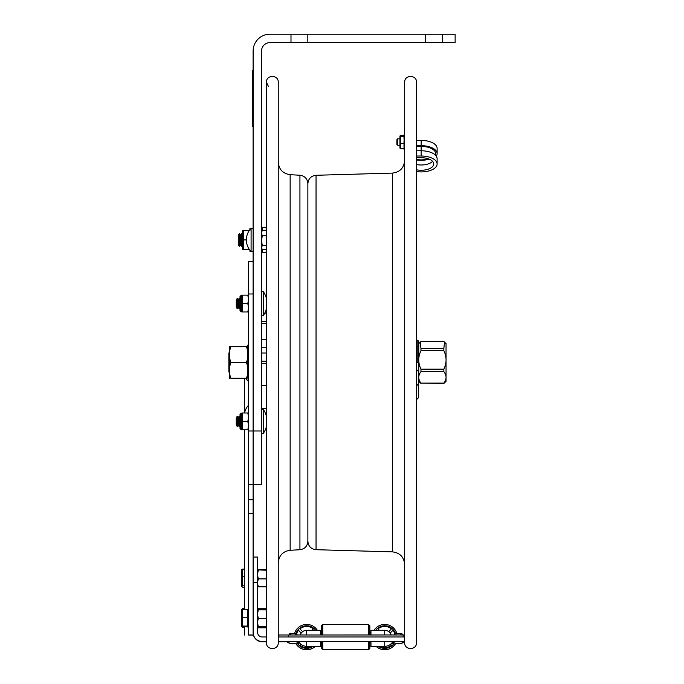 <?xml version="1.0" encoding="UTF-8"?>
<svg xmlns="http://www.w3.org/2000/svg" width="684" height="684" viewBox="0 0 684 684"><rect width="100%" height="100%" fill="white"/><g stroke="black" fill="none" stroke-linecap="round" stroke-linejoin="round"><path stroke-width="1.03" d="M404.671 193.982L404.671 82.183C404.441 74.402 416.949 74.753 416.462 82.183L416.462 642.789C416.821 650.39 404.312 650.39 404.671 642.789L404.671 193.982M404.671 613.958L404.671 211.313M266.461 82.183C266.093 74.582 278.61 74.582 278.243 82.183L278.243 642.789C278.61 650.39 266.093 650.39 266.461 642.789L266.461 82.183L268.47 86.611M299.934 549.722L299.934 175.241C304.79 175.959 307.441 178.763 307.868 183.645L307.868 541.326C307.441 546.208 304.79 549.013 299.934 549.722L290.144 550.287C282.86 551.355 278.892 555.562 278.243 562.898M290.991 34.2L269.949 34.2A16.835 16.835 0 0 0 253.114 51.035L253.114 484.537L253.114 430.997L261.527 430.997L261.527 51.035A8.422 8.422 0 0 1 269.949 42.622L290.991 42.622L290.991 34.2L455.134 34.2L455.134 42.622L425.67 42.622L425.67 34.2M253.114 499.722L248.566 499.722L248.566 634.966L253.114 635.085L248.899 635.06L253.114 635.034L253.114 484.537L261.527 484.537L261.527 430.997M442.505 34.2L442.505 42.622M307.826 34.2L307.826 42.622L290.991 42.622M307.826 42.622L425.67 42.622M251.088 228.259L251.088 251.592A16.801 16.801 0 0 1 251.088 228.259L253.114 228.653M266.461 249.609L262.28 249.609L261.527 247.565L262.28 245.505L261.527 240.683M261.527 248.343L262.28 249.609M266.461 230.243L262.28 230.243L261.527 233.022L262.28 235.826L261.527 240.64M266.461 235.826L262.28 235.826M261.527 231.508L262.28 230.243M266.461 245.505L262.28 245.505M253.114 261.476L248.566 261.476L248.566 293.975L253.114 293.975L253.114 430.997L248.566 430.997L248.566 499.722M248.566 293.975L248.566 430.997M248.566 634.966L253.114 635.034M248.42 412.991L248.566 405.022M245.607 378.269A15.065 10.653 0 0 0 248.42 381.296L248.42 380.543M238.383 234.621L238.383 245.231L239.434 246.24L239.434 233.612L238.383 234.621M239.434 233.612L240.486 234.621L240.486 245.231L239.434 246.24M240.486 234.621L241.537 233.612L241.537 246.24L240.486 245.231M229.439 352.405L228.866 352.97L228.866 371.993L229.439 372.566M249.942 229.576L249.942 228.482L250.883 228.482M250.883 251.37L249.942 251.37L249.942 250.276M249.942 230.448L249.275 230.491M249.275 249.361L243.256 249.403L243.256 239.922L246.377 239.922M243.256 239.922L243.256 230.448L242.572 230.448L242.572 249.403M243.256 230.448L249.258 230.448M261.416 322.754L261.998 323.523L266.461 323.523L266.461 339.255L261.527 339.255M261.416 318.505L261.998 321.309L266.461 321.309M261.998 321.309L261.416 322.07M264.725 313.187L266.461 313.187M261.416 362.7L261.998 363.503L266.461 363.503M261.416 358.365L261.998 361.178L266.461 361.178M261.998 361.178L261.416 361.981M261.416 351.012L261.998 353.029L266.461 353.029M261.998 353.029L261.416 355.842M261.416 348.011L261.998 347.198L261.416 349.216M261.998 347.198L266.461 347.198M265.837 414.376L266.461 414.376M261.416 409.357L261.998 408.553L266.461 408.553L266.461 385.716L261.527 385.716M261.998 408.553L261.416 410.562M396.925 139.673L396.925 144.572L397.601 145.247L397.601 138.843L396.925 139.673M248.531 361.434L247.856 361.434L248.531 361.434L248.531 344.42L247.856 345.095L247.856 363.537L248.531 363.537L247.856 363.537L247.856 378.269M248.566 363.537L248.531 380.552L247.856 379.877M230.85 346.702L246.445 346.702C248.343 351.961 248.343 357.219 246.445 362.486C248.343 367.744 248.343 373.011 246.445 378.269L230.85 378.269C228.952 378.269 228.952 378.269 230.85 378.269C228.952 378.269 228.952 378.269 230.85 378.269C228.952 373.011 228.952 367.744 230.85 362.486C228.952 357.219 228.952 351.961 230.85 346.702L229.439 346.702L229.439 378.269M230.85 362.486L246.445 362.486M247.856 346.702L246.445 346.702M246.445 378.269C248.343 378.269 248.343 378.269 246.445 378.269C248.343 378.269 248.343 378.269 246.445 378.269M257.697 609.769L258.338 608.743L257.928 609.735M258.338 608.743L266.461 608.743M257.637 626.433L258.338 627.809L266.461 627.809M257.637 626.698L258.338 627.809M257.637 583.837L258.338 586.821L266.461 586.821M258.338 586.821L257.637 586.539M257.637 569.926L266.461 570.208M257.637 569.738L266.461 569.456M258.338 570.208L257.637 573.474M257.637 575.62L258.338 578.895L266.461 578.895M258.338 578.895L257.637 581.879M257.637 623.475L258.338 626.57L266.461 626.57M258.338 626.57L257.637 626.493M257.637 609.829L266.461 609.914M257.637 609.777L266.461 609.701M258.338 609.914L257.637 613.086M257.637 615.173L258.338 618.345L266.461 618.345M258.338 618.345L257.637 621.448M247.719 617.242L247.719 609.307L242.478 609.307L242.478 626.074L247.719 626.074L247.719 617.242L242.478 617.242M247.719 626.074L247.719 626.963L241.726 626.518L242.478 626.963M242.478 626.074L241.726 626.518L242.478 627.561L244.359 627.561M241.726 626.518L241.726 609.718L242.478 609.307M244.359 609.307L244.359 429.826L244.359 569.148L242.478 569.148L242.478 585.82L244.359 585.82M244.359 576.809L242.478 576.809M241.726 609.718L242.478 608.709L244.359 608.709L244.359 587.163L242.478 587.163L241.726 586.487L242.478 585.82M241.726 569.815L242.478 569.148M241.768 569.652L241.726 586.487M242.478 608.709L242.213 609.401M400.542 135.321L400.542 148.77L399.96 148.129L399.96 135.962L400.542 135.321L404.005 135.321M404.671 135.723L404.005 135.723L404.671 135.56M404.005 134.893L404.671 134.893L404.005 134.893L404.005 135.492L404.671 135.492M400.542 136.723L404.005 136.723L404.005 135.723M400.542 143.452L404.005 143.452L404.005 142.469L404.671 142.469L404.005 142.477L404.005 141.417L404.671 141.417M404.005 141.417L404.005 140.801L404.671 140.801L404.005 140.836L404.671 138.245L404.005 138.245L404.005 139.237M404.005 137.706L404.005 136.723M400.542 148.77L404.005 148.77L404.005 147.898L404.671 147.898M404.671 146.846L404.005 146.846L404.005 145.581M404.005 145.059L404.671 145.059L404.005 145.393L404.005 143.452M404.005 136.766L404.671 136.766M240.016 414.342L240.016 428.483L241.024 429.492L241.024 413.324L240.016 414.342L241.221 413.324L241.221 429.492L240.016 428.483M242.239 421.412L247.813 421.412L248.566 425.602L247.813 429.826L248.566 429.826L242.239 429.826L242.239 412.991L248.566 412.991L247.813 412.991L248.566 417.18M247.813 421.412L248.566 417.223M240.016 296.488L240.016 310.63L241.024 311.647L241.024 295.479L240.016 296.488L241.221 295.479L241.221 311.647L240.016 310.63M248.566 307.791L247.813 311.981L248.566 311.981L242.239 311.981L242.239 295.146L248.566 295.146L247.813 295.146L248.566 299.336M242.239 303.559L247.813 303.559L248.566 299.37M248.566 307.757L247.813 303.559M253.114 632.452A9.054 9.054 180 0 0 262.169 641.515L262.169 641.754A9.054 9.054 180 0 1 253.114 632.691L253.114 582.255L257.637 582.255L257.637 557.05L253.114 557.05L257.637 557.05M306.68 641.549L306.68 646.312L320.454 646.448L320.454 641.549L299.387 641.558M320.454 641.549L404.629 641.541A10.457 10.457 0 0 1 392 641.541M370.959 641.549L370.959 646.448L384.724 646.312L384.724 641.549M306.68 646.337L306.68 646.312A9.277 9.277 180 0 1 298.814 641.96A9.277 9.277 0 0 0 306.68 646.337L306.74 646.337M262.169 641.754L266.461 641.754M278.243 641.754L286.818 641.754M320.454 641.754L321.463 641.754M369.847 641.754L370.959 641.754M278.243 641.515L404.671 641.515M262.169 641.515L266.461 641.515M370.959 641.729L369.847 641.729M321.463 641.729L320.454 641.729M278.243 636.984L404.671 636.984M266.461 636.984L262.169 636.984A4.531 4.531 180 0 1 257.637 632.452L257.637 582.255M384.664 646.337L384.724 646.337A9.277 9.277 0 0 0 392.599 641.96M370.959 646.448L376.191 646.448M320.454 646.448L315.221 646.448M369.847 641.541L369.847 648.449L368.496 649.8L322.805 649.8L321.463 648.449L321.463 641.541M321.463 634.974L321.463 625.757L322.805 624.406L322.805 634.974M322.805 649.8L322.805 641.541M368.496 649.8L368.496 641.541M368.496 634.974L368.496 624.406L322.805 624.406M369.847 634.974L369.847 625.757L368.496 624.406M300.276 634.974A6.729 6.729 180 0 1 306.68 630.306A6.729 6.729 0 0 0 300.276 634.974A6.755 6.755 180 0 1 301.242 633.059L298.498 630.306A10.602 10.602 180 0 0 296.685 633.504A10.602 10.602 180 0 1 298.498 630.349L298.498 630.306M301.225 633.076L298.498 630.349M315.358 646.312A12.628 12.628 180 0 1 295.676 643.336M315.273 646.312A12.628 12.628 180 0 1 295.719 643.328M294.616 633.341A12.628 12.628 180 0 1 317.35 630.306M313.127 646.32A11.277 11.277 180 0 1 297.027 642.892M296.027 633.35A11.277 11.277 180 0 1 315.717 630.306M299.951 645.26L300.9 644.311M299.447 642.866L298.498 643.815A10.602 10.602 180 0 1 297.643 642.618M311.861 646.32A10.602 10.602 180 0 1 299.925 645.243L300.874 644.294M303.628 631.041A6.755 6.755 180 0 0 302.67 631.631L299.925 628.878A10.602 10.602 180 0 1 313.434 628.878L312.007 630.306M299.951 628.904A10.602 10.602 180 0 1 313.409 628.904M379.406 630.306L377.978 628.878A10.602 10.602 180 0 1 391.453 628.904L388.734 631.631A6.755 6.755 180 0 0 387.777 631.041M377.978 628.878A10.602 10.602 180 0 1 391.479 628.878M391.145 634.974A6.755 6.755 180 0 0 390.162 633.059L392.907 630.306A10.602 10.602 180 0 1 394.719 633.504A10.602 10.602 180 0 0 392.907 630.349L390.179 633.076M393.762 642.618A10.602 10.602 180 0 1 392.907 643.815L391.958 642.866M390.53 644.294L391.479 645.243A10.602 10.602 180 0 1 379.552 646.32M391.453 645.26L390.513 644.311M375.696 630.306A11.277 11.277 180 0 1 395.378 633.35M394.386 642.892A11.277 11.277 180 0 1 378.278 646.32M374.062 630.306A12.628 12.628 180 0 1 396.797 633.341M395.694 643.328A12.628 12.628 180 0 1 376.132 646.312M395.728 643.336A12.628 12.628 180 0 1 376.046 646.312M320.454 632.828L320.454 630.443L320.454 632.828L321.463 632.828M370.959 632.828L370.959 630.443L370.959 632.828L369.847 632.828M384.724 634.974L384.724 630.306L370.959 630.306L370.959 634.974M404.671 634.974L278.867 634.991L278.867 636.984L278.867 635.197M320.454 634.974L320.454 630.306L306.68 630.306L306.68 634.974M295.77 643.499A10.457 10.457 0 0 1 286.784 641.729L287.032 641.72M395.634 643.499A10.457 10.457 0 0 0 404.629 641.729L404.381 641.72M299.404 641.541L286.784 641.541A10.457 10.457 0 0 0 299.404 641.541M237.211 308.698L236.279 307.082L237.211 308.698L238.143 307.082L237.211 308.698L237.211 298.429L236.279 300.045L236.279 307.082M239.075 308.698L238.143 307.082L239.075 308.698L240.016 307.082L239.075 308.698L239.075 298.429L238.143 300.045L238.143 307.082M262.323 249.609L262.323 252.55L266.461 252.55L266.461 298.6A21.042 21.042 0 0 0 263.374 291.675L263.374 315.452A21.042 21.042 0 0 0 266.461 308.518M240.016 300.045L239.075 298.429L238.143 300.045L237.211 298.429M266.461 416.453A21.042 21.042 0 0 0 263.374 409.519L263.374 433.297A1.009 1.009 0 0 1 261.527 432.724L261.544 432.895M236.279 417.89L236.279 424.926L237.211 426.542L237.211 416.274L236.279 417.89L237.211 416.274L238.143 417.89L238.143 424.926L237.211 426.542L236.279 424.926M239.075 416.274L240.016 417.89L239.075 416.274L238.143 417.89L239.075 416.274L239.075 426.542L238.143 424.926L239.075 426.542L240.016 424.926M266.461 138.484L266.461 227.302L262.323 227.302L262.323 230.243M253.114 67.87L252.772 126.797M252.772 70.23L252.772 124.437M420.968 350.67C418.027 356.834 418.027 363.007 420.968 369.18L443.848 369.18C446.789 363.007 446.789 356.834 443.848 350.67L420.968 350.67L420.968 348.558L443.848 348.558L444.523 342.12L446.045 343.633L446.045 381.33L443.848 383.476L420.968 383.108L443.848 383.108C446.789 379.295 446.789 375.473 443.848 371.651L420.968 371.651C418.027 375.473 418.027 379.295 420.968 383.108M420.968 371.651L420.968 369.18M443.848 369.18L443.848 371.651M444.523 342.12L443.848 341.496L420.968 341.496L420.284 342.12L420.968 348.558M420.968 383.476L418.77 381.33L418.77 343.633L420.284 342.12M443.848 348.558L443.848 350.67M417.189 340.162A25.761 15.8 0 0 1 417.941 340.606A25.761 15.8 0 0 1 418.668 341.068L418.668 362.939A25.761 15.8 180 0 0 417.189 362.033L417.189 340.162L416.462 339.939M416.462 383.989A21.042 12.91 0 0 1 418.668 386.195L418.668 397.447A21.042 12.91 0 0 1 416.462 399.653M416.462 369.54A21.042 12.91 180 0 1 418.668 371.745L418.668 397.447M416.462 362.417L417.189 362.033M416.462 169.786A12.586 6.267 180 0 0 433.759 163.972A12.586 6.267 180 0 0 421.164 157.705L416.462 157.705M416.462 164.536A12.586 6.267 180 0 0 432.596 161.347M416.462 150.771L421.164 150.771A15.954 7.943 0 0 1 437.119 158.722L437.119 163.972A15.954 7.943 0 0 1 416.462 171.564M416.462 156.029L421.164 156.029A15.954 7.943 0 0 1 437.119 163.972M416.462 145.666L421.164 145.666A15.954 7.943 0 0 1 437.119 153.609A15.954 7.943 0 0 1 436.272 156.166M416.462 140.408L421.164 140.408A15.954 7.943 0 0 1 437.119 148.351L437.119 153.609M416.462 159.423A12.586 6.267 180 0 0 428.252 158.791M435.648 155.379L435.648 153.609A14.475 7.208 180 0 0 421.164 146.402L416.462 146.402M428.996 159.064A13.466 6.703 0 0 1 416.462 159.894M404.005 148.77L404.671 149.172L404.671 148.291L404.005 148.291M404.671 139.262L404.005 139.262M404.671 146.795L404.005 146.795M404.005 145.393L404.671 145.752M404.671 144.119L404.005 144.119L404.671 144.102M404.005 138.245L404.671 137.937M404.671 137.877L404.005 137.937M404.005 149.197L404.671 149.197L404.005 149.172M404.005 146.846L404.005 147.898M404.671 148.103L404.005 148.103M404.671 136.817L404.005 136.817L404.671 136.783M307.868 541.283C308.339 546.285 311.066 549.09 316.051 549.697L316.051 175.275C311.066 175.882 308.339 178.686 307.868 183.688M316.051 549.697L392.411 551.868L392.411 173.103C399.883 172.188 403.979 167.982 404.671 160.483M299.934 175.241L290.144 174.685L290.144 550.287M253.114 513.581L248.566 513.581M248.566 381.561L248.42 405.39A15.065 15.065 0 0 0 244.598 412.991M248.42 429.826L248.42 610.556M248.42 625.715L248.42 635.034M248.42 381.296L248.42 405.39M241.555 618.84L241.726 621.226M241.555 581.067L241.726 578.938M404.629 636.984L404.629 641.515M392.59 641.96A9.277 9.277 180 0 1 384.724 646.312L384.724 646.337M384.724 630.306A6.729 6.729 0 0 1 391.128 634.974A6.729 6.729 0 0 0 384.724 630.306L374.097 630.306M403.115 636.984L403.115 634.974M288.297 636.984L288.297 634.974M317.308 630.306L306.68 630.306M252.439 72.076L253.114 72.076M253.114 122.581L252.439 122.581M421.164 156.029L421.164 146.402M421.164 140.408L421.164 145.666M404.671 141.785L404.005 141.785M316.051 175.275L392.411 173.103M392.411 551.868C399.883 552.783 403.979 556.99 404.671 564.488M263.374 433.297A21.042 21.042 0 0 0 266.461 426.371L266.461 445.147M290.144 174.685C282.86 173.616 278.892 169.41 278.243 162.074M253.114 251.199L251.088 251.592M253.114 484.537L248.566 484.537M244.359 626.963L244.359 635.06M244.359 378.269L244.359 412.991M242.572 234.603L241.537 233.612M242.572 245.248L241.537 246.24M399.96 138.843L397.601 138.843M399.96 145.247L397.601 145.247M247.719 625.715L248.566 625.715M247.719 610.556L248.566 610.556M241.555 619.106L241.555 622.611M241.555 616.455L241.555 610.427M241.555 579.186L241.726 583.076M241.726 570.311L241.726 576.655M241.555 617.72L241.726 617.096M241.555 621.371L241.726 625.757M241.221 413.324L241.974 412.991L241.221 413.324M241.974 429.826L241.221 429.492L241.974 429.826M241.221 295.479L241.974 295.146M241.974 311.981L241.221 311.647M321.463 648.312L322.805 649.663L368.496 649.663L369.847 648.312M289.426 634.974L289.161 634.265M402.252 634.265L401.978 634.974M295.385 634.171L296.181 633.35L290.007 633.35L290.803 634.171M289.777 634.974L289.298 633.709L290.332 633.341L296.446 633.384L297.036 634.171L296.411 634.974M400.602 634.171L401.397 633.35L395.224 633.35L396.027 634.171M394.993 634.974L394.523 633.709L395.549 633.341L401.67 633.384L402.252 634.171L401.628 634.974M261.621 291.82L263.374 291.675A21.042 21.042 0 0 1 266.461 298.6M263.374 315.452L261.527 314.879M263.374 409.519C262.588 409.058 261.972 409.246 261.527 410.092M418.266 348.849L418.77 348.344M418.266 376.123L418.77 376.627"/></g></svg>
